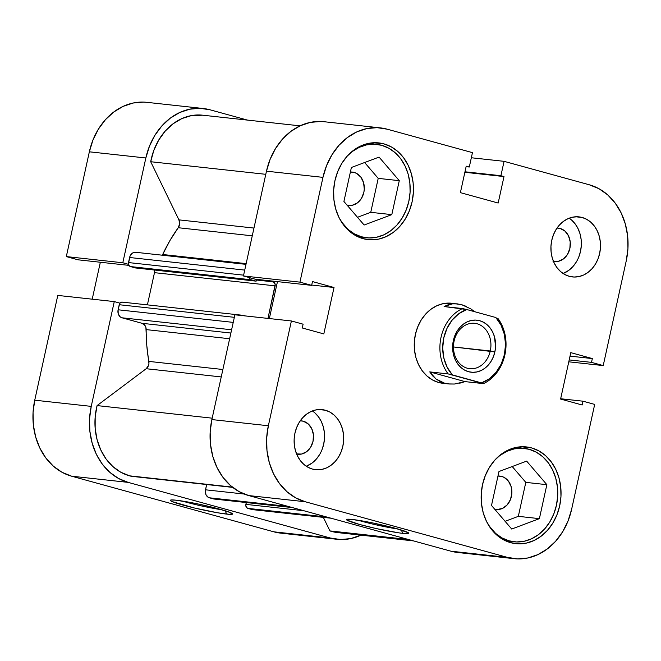 <?xml version="1.0" encoding="UTF-8"?>
<svg xmlns="http://www.w3.org/2000/svg" width="661" height="661" viewBox="0 0 661 661"><rect width="100%" height="100%" fill="white"/><g stroke="black" fill="none" stroke-linecap="round" stroke-linejoin="round"><path stroke-width="0.99" d="M182.031 500.997A28.522 2.14 -167.6 0 0 221.675 509.714A28.522 2.14 12.4 0 1 182.031 500.997M226.731 514.109A31.877 2.388 12.4 0 1 190.55 507.061A31.877 2.388 12.4 0 1 170.447 500.154A31.877 2.388 12.4 0 1 176.181 500.203L196.449 503.641L214.371 507.747L227.938 511.655L232.581 514.043L229.797 514.365L217.849 512.82L194.326 507.978L172.29 501.633L170.72 500.831L170.34 500.27L171.149 499.972L176.181 500.203A31.877 2.388 12.4 0 1 210.14 506.698A31.877 2.388 12.4 0 1 232.548 513.804A31.877 2.388 12.4 0 1 226.731 514.109L225.087 510.73L226.731 514.109M337.044 539.293A63.762 52.211 -83.8 0 1 330.318 538.004L273.836 531.824L330.318 538.004L128.127 482.373L71.636 476.201L273.836 531.824A63.762 52.211 96.2 0 0 280.553 533.113L337.044 539.293A63.762 52.211 -83.8 0 0 360.947 535.154L350.702 538.599L340.448 539.525L330.318 538.004L128.127 482.373L118.526 478.473L109.825 472.326L102.348 464.187L96.382 454.355L92.168 443.217L89.855 431.195L89.541 418.752L91.235 406.375L114.27 301.59L119.963 303.159L114.27 301.59L91.235 406.375L34.744 400.194L33.05 412.571L33.364 425.015L35.677 437.037L39.891 448.175L45.857 458.007L53.334 466.145L62.035 472.293L71.636 476.201L273.836 531.824L280.768 533.138M128.498 264.334L122.806 262.764L145.841 157.987L149.477 146.139L154.914 135.282L161.945 125.83L170.298 118.154L179.66 112.535L189.657 109.205L199.919 108.28L210.041 109.8L247.462 120.095L210.041 109.8A63.762 52.211 -83.8 0 0 203.324 108.511A63.762 52.211 -83.8 0 0 145.841 157.987L122.806 262.764L66.315 256.584L78.023 259.806L128.92 265.375L78.023 259.806L66.315 256.584L89.351 151.807L66.315 256.584L122.806 262.764L128.498 264.334M147.064 102.356L143.429 102.1L133.175 103.025L123.169 106.355L113.816 111.973L105.454 119.649L98.423 129.102L92.986 139.958L89.351 151.807L145.841 157.987L89.351 151.807A63.762 52.211 96.2 0 1 146.833 102.331L203.324 108.511M100.34 262.252L92.218 299.185L100.34 262.252M57.78 295.417L34.744 400.194L57.78 295.417L114.27 301.59L57.78 295.417M71.636 476.201L128.127 482.373A63.762 52.211 -83.8 0 1 91.235 406.375L34.744 400.194A63.762 52.211 96.2 0 0 71.636 476.201M504.574 540.334L509.127 540.83A46.981 38.47 -83.8 0 1 488.735 525.454L495.634 533.427L502.046 537.955L509.127 540.83L504.574 540.334M496.023 458.833A46.981 38.47 -83.8 0 1 524.289 448.373A46.981 38.47 -83.8 0 1 529.246 449.323A46.981 38.47 -83.8 0 1 557.008 502.31A46.981 38.47 -83.8 0 1 514.076 541.78A46.981 38.47 -83.8 0 1 509.127 540.83L516.58 541.954L524.14 541.268L531.51 538.814L538.409 534.675L544.565 529.015L549.745 522.05L553.753 514.051L556.43 505.326L557.677 496.196L557.446 487.033L555.744 478.176L552.637 469.971L548.242 462.725L542.731 456.726L536.319 452.198L529.246 449.323L521.785 448.199L514.225 448.885L506.855 451.339L499.956 455.479L496.031 458.825M356.99 236.316L361.542 236.812A46.981 38.47 -83.8 0 1 341.15 221.435L348.05 229.408L354.47 233.936L361.542 236.812L356.99 236.316M348.438 154.823A46.981 38.47 -83.8 0 1 376.712 144.362A46.981 38.47 -83.8 0 1 381.661 145.304A46.981 38.47 -83.8 0 1 409.423 198.292A46.981 38.47 -83.8 0 1 366.491 237.762A46.981 38.47 -83.8 0 1 361.542 236.812L369.003 237.935L376.563 237.258L383.925 234.795L390.825 230.664L396.98 225.004L402.161 218.039L406.168 210.041L408.845 201.308L410.093 192.186L409.861 183.014L408.159 174.157L405.053 165.952L400.657 158.706L395.146 152.708L388.734 148.18L381.661 145.304L374.2 144.189L366.64 144.866L359.27 147.32L352.379 151.46L348.446 154.806M301.523 420.875L301.581 420.883A16.781 13.741 -83.8 0 0 300.234 420.817L303.349 421.222A16.781 13.741 -83.8 0 1 313.264 440.143A16.781 13.741 -83.8 0 1 297.929 454.239A16.781 13.741 -83.8 0 1 296.607 454.016M558.33 228.119L558.388 228.128A16.781 13.741 -83.8 0 0 557.041 228.062L560.156 228.466A16.781 13.741 -83.8 0 1 570.071 247.388A16.781 13.741 -83.8 0 1 554.736 261.483A16.781 13.741 -83.8 0 1 553.406 261.26M563.106 273.505A30.199 24.73 96.2 0 0 581.143 247.495A30.199 24.73 96.2 0 0 569.162 218.196M582.176 217.486A30.199 24.73 -83.8 0 1 600.023 251.544A30.199 24.73 -83.8 0 1 572.426 276.918A30.199 24.73 -83.8 0 1 569.245 276.315L574.037 277.033L578.896 276.595L583.638 275.017L588.067 272.357L592.025 268.721L595.354 264.243L597.932 259.095L599.651 253.485L600.452 247.619L600.304 241.728L599.213 236.035L597.213 230.755L594.388 226.103L590.843 222.245L586.72 219.336L582.176 217.486L577.384 216.767L572.517 217.205L567.782 218.783L563.354 221.443L559.396 225.079L556.066 229.557L553.488 234.696L551.761 240.315L550.96 246.173L551.117 252.072L552.208 257.765L554.207 263.037L557.033 267.697L560.569 271.555L564.692 274.464L569.245 276.315A30.199 24.73 -83.8 0 1 551.39 242.248A30.199 24.73 -83.8 0 1 578.995 216.874A30.199 24.73 -83.8 0 1 582.176 217.486L575.756 216.783L582.176 217.486M319.403 454.9L316.074 459.378L312.116 463.022L306.307 466.261A30.199 24.73 96.2 0 0 324.336 440.251A30.199 24.73 96.2 0 0 312.356 410.96M325.369 410.241A30.199 24.73 -83.8 0 1 343.216 444.308A30.199 24.73 -83.8 0 1 315.619 469.682A30.199 24.73 -83.8 0 1 312.438 469.07L317.23 469.789L322.089 469.351L326.831 467.773L331.26 465.113L335.218 461.477L338.548 456.999L341.126 451.851L342.844 446.241L343.646 440.375L343.497 434.484L342.406 428.791L340.407 423.511L337.581 418.859L334.045 415.001L329.922 412.092L325.369 410.241L320.577 409.523L315.718 409.96L310.976 411.539L306.547 414.199L302.589 417.835L299.259 422.313L296.682 427.452L294.963 433.071L294.162 438.937L294.31 444.828L295.401 450.521L297.4 455.793L300.226 460.453L303.763 464.311L307.886 467.22L312.438 469.07A30.199 24.73 -83.8 0 1 294.591 435.004A30.199 24.73 -83.8 0 1 322.188 409.63A30.199 24.73 -83.8 0 1 325.369 410.241L318.949 409.539L325.369 410.241M402.896 533.377L401.26 529.998L402.896 533.377L398.864 532.857L376.539 528.635L359.435 524.437L346.893 520.1L346.504 519.538L347.314 519.24L352.354 519.472A31.877 2.388 12.4 0 1 386.305 525.974A31.877 2.388 12.4 0 1 408.713 533.072A31.877 2.388 12.4 0 1 402.896 533.377A31.877 2.388 12.4 0 1 366.723 526.33A31.877 2.388 12.4 0 1 346.612 519.422A31.877 2.388 12.4 0 1 352.354 519.472L372.614 522.917L395.815 528.412L408.358 532.749L408.746 533.311L407.936 533.609L402.896 533.377M531.518 447.894A48.658 39.842 -83.8 0 1 560.272 502.773A48.658 39.842 -83.8 0 1 515.803 543.656A48.658 39.842 -83.8 0 1 510.68 542.673L518.406 543.838L526.23 543.127L533.865 540.582L541.012 536.302L547.382 530.436L552.753 523.223L556.901 514.944L559.677 505.896L560.966 496.452L560.726 486.959L558.958 477.779L555.744 469.277L551.191 461.783L545.49 455.561L538.839 450.876L531.518 447.894L523.793 446.737L515.96 447.439L508.326 449.984L501.187 454.272L494.808 460.13L489.446 467.344L485.298 475.631L482.522 484.67L481.233 494.122L481.472 503.616L483.232 512.787L486.455 521.289L490.999 528.792L496.708 535.005L503.352 539.69L510.68 542.673A48.658 39.842 -83.8 0 1 481.919 487.793A48.658 39.842 -83.8 0 1 526.387 446.919A48.658 39.842 -83.8 0 1 531.518 447.894L521.174 446.762L531.518 447.894M383.934 143.883A48.658 39.842 -83.8 0 1 412.687 198.763A48.658 39.842 -83.8 0 1 368.227 239.637A48.658 39.842 -83.8 0 1 363.096 238.662L370.821 239.819L378.654 239.117L386.28 236.572L393.427 232.284L399.798 226.426L405.168 219.212L409.316 210.925L412.092 201.886L413.381 192.434L413.142 182.94L411.382 173.769L408.159 165.267L403.607 157.764L397.905 151.551L391.262 146.858L383.934 143.883L376.208 142.718L368.375 143.429L360.749 145.974L353.602 150.254L347.232 156.12L341.861 163.325L337.713 171.612L334.937 180.66L333.648 190.104L333.888 199.597L335.648 208.777L338.87 217.271L343.423 224.773L349.124 230.986L355.767 235.68L363.096 238.662A48.658 39.842 -83.8 0 1 334.342 183.783A48.658 39.842 -83.8 0 1 378.803 142.9A48.658 39.842 -83.8 0 1 383.934 143.883L373.589 142.751L383.934 143.883M448.712 383.942L442.928 383.306A40.271 32.976 -83.8 0 1 438.681 382.496L443.06 383.322M346.942 205.1L352.305 205.257L357.403 202.902L361.451 198.391L363.839 192.417L364.285 189.162L363.591 182.717L360.914 177.206L356.659 173.446L354.131 172.414L350.388 172.034A16.781 13.741 -83.8 0 1 352.363 172.075A16.781 13.741 -83.8 0 1 354.131 172.414L350.561 172.025L354.131 172.414A16.781 13.741 -83.8 0 1 364.046 191.335A16.781 13.741 -83.8 0 1 348.711 205.439A16.781 13.741 -83.8 0 1 347.075 205.133M494.527 509.11L497.188 509.515L502.525 508.392L507.185 504.897L510.466 499.551L511.87 493.172L511.176 486.736L508.499 481.216L504.236 477.457L501.716 476.432L497.973 476.052A16.781 13.741 -83.8 0 1 499.947 476.094A16.781 13.741 -83.8 0 1 501.716 476.432L498.146 476.044L501.716 476.432A16.781 13.741 -83.8 0 1 511.631 495.353A16.781 13.741 -83.8 0 1 496.295 509.449A16.781 13.741 -83.8 0 1 494.659 509.152M277.463 281.627L269.341 318.561L277.463 281.627M324.187 121.731L320.552 121.475L310.298 122.401L300.292 125.73L290.939 131.349L282.586 139.025L275.554 148.477L270.109 159.334L266.474 171.182L243.438 275.959L255.146 279.182L311.637 285.362L312.471 281.569L334.02 287.502L311.703 285.056L334.02 287.502L323.816 333.912L302.267 327.98L303.102 324.187L291.394 320.965L234.903 314.793L211.867 419.57L268.358 425.75L291.394 320.965L303.102 324.187L302.267 327.98L323.816 333.912L334.02 287.502L312.471 281.569L311.637 285.362L299.929 282.14L322.965 177.363L326.6 165.514L332.037 154.657L339.068 145.205L347.422 137.529L356.783 131.911L366.781 128.581L377.043 127.656L387.164 129.176L472.458 152.641L469.302 167.018L466.212 166.167L460.395 192.64L498.171 203.034L503.996 176.561L500.906 175.719L504.07 161.334L589.364 184.799L598.965 188.707L607.666 194.855L615.143 202.993L621.109 212.825L625.323 223.963L627.636 235.985L627.95 248.429L626.256 260.806L603.22 365.583L591.512 362.368L592.347 358.576L570.798 352.644L560.594 399.054L582.143 404.986L582.977 401.194L594.685 404.416L571.649 509.193L568.014 521.042L562.577 531.898L555.546 541.351L547.184 549.027L537.831 554.645L527.825 557.975L517.571 558.9L507.441 557.38L305.25 501.749L295.649 497.849L286.948 491.701L279.471 483.563L273.505 473.73L269.291 462.593L266.978 450.571L266.664 438.127L268.358 425.75L291.394 320.965L234.903 314.793L211.867 419.57L210.173 431.947L210.487 444.39L212.801 456.412L217.015 467.55L222.98 477.382L230.458 485.521L239.166 491.668L248.759 495.576L450.959 551.2L457.891 552.513M451.827 303.267L443.052 303.68L436.739 305.787L430.832 309.331L425.552 314.182L421.115 320.155L417.678 327.013L415.381 334.491L414.315 342.315L414.513 350.173L415.967 357.766L418.636 364.798L422.404 371.003L427.122 376.15L432.625 380.025L438.681 382.496A40.271 32.976 -83.8 0 1 414.885 337.077A40.271 32.976 -83.8 0 1 451.686 303.25L461.675 304.688L470.913 308.935L474.664 311.703L470.913 308.935M380.447 127.887L323.956 121.707A63.762 52.211 96.2 0 0 266.474 171.182L243.438 275.959L299.929 282.14L322.965 177.363L266.474 171.182L322.965 177.363A63.762 52.211 -83.8 0 1 380.447 127.887A63.762 52.211 -83.8 0 1 387.164 129.176L472.458 152.641L469.302 167.018L466.212 166.167L460.395 192.64L498.171 203.034L503.996 176.561L500.906 175.719L464.98 171.786L500.906 175.719L504.07 161.334L589.364 184.799A63.762 52.211 -83.8 0 1 626.256 260.806L603.22 365.583L591.512 362.368L592.347 358.576L570.798 352.644L560.594 399.054L582.143 404.986L582.977 401.194L560.66 398.748L582.977 401.194L594.685 404.416L571.649 509.193A63.762 52.211 -83.8 0 1 514.167 558.669A63.762 52.211 -83.8 0 1 507.441 557.38L305.25 501.749L248.759 495.576L450.959 551.2L507.441 557.38L450.959 551.2A63.762 52.211 96.2 0 0 457.676 552.489L514.167 558.669M471.334 157.756L504.07 161.334L471.334 157.756M568.782 361.815L603.22 365.583L568.782 361.815M268.358 425.75L211.867 419.57A63.762 52.211 96.2 0 0 248.759 495.576L305.25 501.749A63.762 52.211 -83.8 0 1 268.358 425.75M357.51 217.295L370.747 212.33L378.216 178.363L364.632 162.515L378.216 178.363L370.747 212.33L357.51 217.295M518.331 516.34L525.801 482.373L512.209 466.534L525.801 482.373L518.331 516.34L539.393 518.645L546.862 484.678L525.801 482.373L546.862 484.678L526.652 461.114L498.972 471.508L491.503 505.467L511.713 529.04L539.393 518.645L518.331 516.34L505.087 521.314L518.331 516.34M570.03 356.13L592.347 358.576L570.03 356.13M569.195 359.923L591.512 362.368L569.195 359.923M464.873 172.281L503.996 176.561L464.873 172.281M466.104 166.671L469.302 167.018L466.104 166.671M311.637 285.362L255.146 279.182L243.438 275.959L299.929 282.14L311.637 285.362M397.839 528.982A28.522 2.14 12.4 0 1 358.204 520.265A28.522 2.14 -167.6 0 0 397.839 528.982M321.981 449.761L323.7 444.151L324.501 438.284L324.353 432.393L323.254 426.7L321.263 421.421L318.437 416.76L314.892 412.91M301.581 420.883A16.781 13.741 -83.8 0 1 303.349 421.222L308.166 423.866L311.703 428.592L313.421 434.69L313.058 441.218L310.67 447.2L306.621 451.703L301.523 454.057L296.161 453.9M563.114 273.505L568.923 270.258L572.88 266.623L576.21 262.144M578.78 257.005L580.507 251.395L581.308 245.528L581.159 239.637L580.061 233.936L578.061 228.665L575.244 224.005L571.699 220.154M558.388 228.128A16.781 13.741 -83.8 0 1 560.156 228.466L564.973 231.11L568.51 235.837L570.228 241.934L569.865 248.462L567.477 254.435L563.428 258.947L558.33 261.302L552.968 261.145M364.128 225.021L391.808 214.627L370.747 212.33L391.808 214.627L399.277 180.668L378.216 178.363L399.277 180.668L379.067 157.095L351.388 167.489L343.918 201.456L364.128 225.021L391.808 214.627L399.277 180.668L379.067 157.095L351.388 167.489L343.918 201.456L364.128 225.021M546.862 484.678L526.652 461.114L498.972 471.508L491.503 505.467L511.713 529.04L539.393 518.645L546.862 484.678M337.978 532.642L331.756 531.469L410.572 540.095L331.756 531.469A57.044 46.716 96.2 0 0 337.771 532.617L413.538 540.905M131.415 476.3L232.68 487.38L131.415 476.3A57.044 46.716 -83.8 0 1 129.564 475.837A57.044 46.716 96.2 0 0 131.415 476.3M232.308 487.083L129.564 475.837L120.765 472.227L112.808 466.517L106.033 458.932L100.695 449.786L97.018 439.441L95.159 428.328L95.176 416.893L97.084 405.59L146.197 368.722L148.485 365.533L148.932 363.484L146.808 345.629L145.891 327.459L145.048 325.576L142.098 323.32L121.996 317.792L120.062 316.735L118.203 313.669L118.112 309.786L119.699 303.531L120.509 302.631L122.599 302.184A3.355 2.751 96.2 0 0 122.244 302.118A3.355 2.751 96.2 0 0 119.22 304.721L118.112 309.786L233.234 322.386L118.112 309.786A6.709 5.495 96.2 0 0 121.996 317.792L142.098 323.32L230.896 333.037L142.098 323.32A6.709 5.495 96.2 0 1 146.172 329.608A151.005 123.648 96.2 0 0 148.841 361.402L222.873 369.499L148.841 361.402A6.709 5.495 96.2 0 1 146.197 368.722L221.245 376.935L146.197 368.722L97.084 405.59A57.044 46.716 96.2 0 0 129.564 475.837L232.308 487.083M162.689 254.502L246.148 263.632L162.689 254.502L169.885 240.637L178.239 227.723A151.005 123.648 96.2 0 0 162.689 254.502L162.317 255.204A6.709 5.495 96.2 0 0 162.689 254.502M300.053 125.846L202.596 115.188A57.044 46.716 96.2 0 0 150.7 161.722L178.924 219.865L253.973 228.07L178.924 219.865A6.709 5.495 96.2 0 1 178.239 227.723L252.262 235.82L178.239 227.723L179.627 223.872L178.924 219.865L150.7 161.722L153.798 150.452L158.706 140.091L165.217 131.085L173.05 123.805L181.874 118.575L191.318 115.617L202.745 115.204M241.149 315.826L242.166 315.355L245.148 315.908L243.24 315.388A3.355 2.751 -83.8 0 0 242.884 315.314L122.244 302.118M267.969 318.404L275.191 284.552L274.141 282.387L268.953 280.694L273.183 281.859A3.355 2.751 -83.8 0 1 275.125 285.858L267.969 318.404M249.131 277.529A3.355 2.751 -83.8 0 0 251.073 279.76L130.432 266.565L135.488 267.953L130.432 266.565L251.073 279.76L256.121 281.148L135.488 267.953L256.121 281.148L256.526 279.33L256.121 281.148L251.073 279.76L249.395 278.289L249.057 277.066M214.577 498.964L208.364 497.386L206.034 494.849L205.315 491.098L206.653 484.53L205.497 489.801A6.709 5.495 96.2 0 0 209.38 497.799L288.188 506.417L209.38 497.799L213.503 498.931A3.355 2.751 96.2 0 0 213.858 499.005L292.484 507.607M147.403 304.87L154.484 272.663L154.145 269.994A3.355 2.751 96.2 0 1 154.484 272.663L275.125 285.858L154.484 272.663L147.403 304.87M245.991 264.359L135.654 252.287A6.709 5.495 96.2 0 0 129.606 257.501L128.49 262.566L243.62 275.158L128.49 262.566A3.355 2.751 96.2 0 0 130.432 266.565L129.473 266.036L128.416 263.871L129.986 256.253L132.183 253.303L134.216 252.362L136.364 252.428M331.756 531.469A57.044 46.716 -83.8 0 1 329.93 530.915L323.353 517.381L329.93 530.915A57.044 46.716 96.2 0 0 331.756 531.469M253.006 509.672L246.859 507.846L245.809 505.682L246.28 502.55L245.875 504.376L303.779 510.713L245.875 504.376A3.355 2.751 96.2 0 0 247.817 508.375L251.94 509.507L330.756 518.133L251.94 509.507A6.709 5.495 96.2 0 0 252.651 509.648L331.103 518.224M150.7 161.722L265.788 174.314L150.7 161.722M229.64 338.738L146.172 329.608L229.64 338.738M212.173 418.173L97.084 405.59L212.173 418.173M408.448 539.508L329.93 530.915L408.448 539.508M256.377 280.016L273.183 281.859L256.377 280.016M129.606 257.501L244.735 270.093L129.606 257.501M231.606 329.781L121.996 317.792L231.606 329.781M234.349 317.321L119.22 304.721L234.349 317.321M241.645 315.528A3.355 2.751 -83.8 0 1 242.884 315.314M244.165 494.031L205.497 489.801L244.165 494.031M292.311 507.557L213.503 498.931L292.311 507.557M326.633 517.001L247.817 508.375L326.633 517.001M490.288 350.974A22.821 18.682 96.2 0 0 477.085 323.774A22.821 18.682 96.2 0 0 454.107 341.026L453.363 340.498A26.176 21.433 -83.8 0 1 479.721 320.717A26.176 21.433 -83.8 0 1 494.866 351.916L453.463 346.951L490.288 350.974A22.821 18.682 -83.8 0 1 469.715 368.681A22.821 18.682 -83.8 0 1 454.107 341.026A22.821 18.682 -83.8 0 1 474.681 323.32A22.821 18.682 -83.8 0 1 490.288 350.974L494.866 351.916L495.56 346.835L494.486 336.796L492.751 332.219L490.305 328.187L487.231 324.84L483.662 322.32L479.721 320.717L475.565 320.098L471.351 320.469L467.244 321.841L463.402 324.146L459.973 327.302L457.09 331.178L454.859 335.639L453.363 340.498L452.669 345.587L453.743 355.626L455.479 360.195L457.924 364.236L460.998 367.574L464.567 370.102L468.509 371.705L472.665 372.325L476.878 371.945L480.985 370.581L484.827 368.276L488.256 365.12L491.14 361.237L493.37 356.783L494.866 351.916A26.176 21.433 -83.8 0 1 468.509 371.705A26.176 21.433 -83.8 0 1 453.363 340.498L454.107 341.026A22.821 18.682 96.2 0 0 467.31 368.227A22.821 18.682 96.2 0 0 490.288 350.974M466.336 306.398L461.675 304.688L457.024 303.837L452.479 303.862L448.15 304.771L444.118 306.539L466.74 309.522L462.502 308.547A40.271 32.976 96.2 0 0 448.133 373.911L452.364 374.886A38.255 31.323 -83.8 0 1 443.787 337.862A38.255 31.323 -83.8 0 1 466.74 309.522L495.866 317.536A38.255 31.323 -83.8 0 1 504.442 354.552A38.255 31.323 -83.8 0 1 481.489 382.901L452.364 374.886L447.15 367.202L443.845 358.031L442.696 348.008L443.787 337.862L447.026 328.31L452.198 320.04L458.932 313.62L466.74 309.522L495.866 317.536L501.079 325.22L504.384 334.392L505.533 344.406L504.442 354.552L501.203 364.104L496.031 372.383L489.297 378.803L481.489 382.901L483.431 383.62A40.271 32.976 96.2 0 0 497.799 318.255A40.271 32.976 -83.8 0 1 483.431 383.62L465.047 381.612L454.404 384.033L448.753 383.942L438.681 382.496L444.432 383.124L435.971 378.96L429.749 371.903L448.133 373.911A40.271 32.976 -83.8 0 1 462.502 308.547L444.118 306.539L452.479 303.862L457.511 303.886M483.431 383.62L465.047 381.612L429.749 371.903L448.133 373.911L483.431 383.62M454.404 384.033L449.273 384L444.432 383.124L439.962 381.438L435.971 378.96L432.542 375.762L429.749 371.903L465.047 381.612L459.692 383.231M515.894 447.456L524.132 448.356M368.309 143.437L376.547 144.338M358.097 236.845L366.326 237.745M505.682 540.855L513.903 541.756"/></g></svg>
